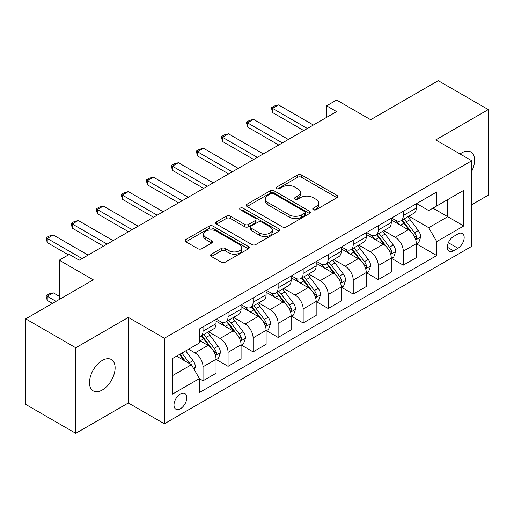 <?xml version="1.0" encoding="UTF-8"?>
<svg xmlns="http://www.w3.org/2000/svg" width="514" height="514" viewBox="0 0 514 514"><rect width="100%" height="100%" fill="white"/><g stroke="black" fill="none" stroke-linecap="round" stroke-linejoin="round"><path stroke-width="0.77" d="M313.328 209.744A1.947 1.124 0 0 0 316.084 209.744L336.966 197.684A2.782 1.606 0 0 0 337.782 196.554A2.782 1.606 0 0 0 336.966 195.416L301.583 174.991A2.782 1.606 0 0 0 297.651 174.991L276.77 187.045A1.947 1.124 0 0 0 276.198 187.841A1.947 1.124 0 0 0 276.77 188.638A1.947 1.124 0 0 0 279.52 188.638L282.225 187.077A8.899 5.134 0 0 1 294.805 187.077L297.754 188.779A8.899 5.134 0 0 1 300.356 192.409A8.899 5.134 0 0 1 297.754 196.04L295.049 197.601A1.947 1.124 0 0 0 294.477 198.398A1.947 1.124 0 0 0 295.049 199.188A1.947 1.124 0 0 0 297.799 199.188L300.504 197.633A8.899 5.134 0 0 1 313.084 197.633L316.033 199.329A8.899 5.134 0 0 1 318.635 202.966A8.899 5.134 0 0 1 316.033 206.596L313.328 208.157A1.947 1.124 0 0 0 312.756 208.947A1.947 1.124 0 0 0 313.328 209.744L313.328 208.157M102.299 390.017A18.125 10.466 120 0 0 114.14 374.044A18.125 10.466 120 0 0 111.365 359.524A18.125 10.466 120 0 0 102.299 360.423A18.125 10.466 120 0 0 90.458 376.396A18.125 10.466 120 0 0 93.24 390.916A18.125 10.466 120 0 0 102.299 390.017M471.781 171.143A18.125 10.466 120 0 0 470.83 151.99A18.125 10.466 120 0 0 461.765 152.883A18.125 10.466 120 0 0 460.075 153.988M180.401 408.752A9.066 5.23 120 0 0 186.319 400.766A9.066 5.23 120 0 0 184.931 393.499A9.066 5.23 120 0 0 180.401 393.949A9.066 5.23 120 0 0 174.477 401.935A9.066 5.23 120 0 0 175.872 409.202A9.066 5.23 120 0 0 180.401 408.752M211.357 254.205A2.782 1.606 0 0 0 210.547 255.336A2.782 1.606 0 0 0 211.357 256.473L221.283 262.204A2.782 1.606 0 0 0 225.216 262.204L248.41 248.815A2.782 1.606 0 0 0 249.226 247.677A2.782 1.606 0 0 0 248.41 246.54L213.027 226.115A2.782 1.606 0 0 0 209.102 226.115L185.901 239.505A2.782 1.606 0 0 0 185.091 240.642A2.782 1.606 0 0 0 185.901 241.779L197.896 248.699A2.782 1.606 0 0 0 201.829 248.699L211.755 242.968A2.782 1.606 0 0 0 212.565 241.831A2.782 1.606 0 0 0 211.755 240.7L205.806 237.262A7.434 4.292 0 0 1 203.628 234.23A7.434 4.292 0 0 1 208.221 230.266A7.434 4.292 0 0 1 216.323 231.197L239.614 244.645A7.434 4.292 0 0 1 241.792 247.677A7.434 4.292 0 0 1 237.205 251.642A7.434 4.292 0 0 1 229.103 250.716L225.216 248.474A2.782 1.606 0 0 0 221.283 248.474L211.357 254.205L211.357 256.473M471.781 204.681L488.3 195.147L488.3 109.585L438.236 80.679L370.645 119.704L336.606 100.044L326.589 105.826L336.606 111.609L79.272 260.18L69.255 254.398L59.245 260.18L59.245 299.489M75.764 347.76L75.764 433.321L128.333 402.97L128.333 317.408L75.764 347.76L25.7 318.853L93.285 279.834L59.245 260.18M128.333 317.408L164.377 338.225L471.781 160.747L471.781 246.309L164.377 423.78L164.377 338.225M488.3 109.585L435.731 139.936L471.781 160.747M282.417 226.912A2.782 1.606 0 0 0 286.349 226.912L309.544 213.516A2.782 1.606 0 0 0 310.36 212.385A2.782 1.606 0 0 0 309.544 211.248L274.161 190.822A2.782 1.606 0 0 0 270.229 190.822L247.035 204.212A2.782 1.606 0 0 0 246.225 205.349A2.782 1.606 0 0 0 247.035 206.48L282.417 226.912M241.034 210.168A1.947 1.124 0 0 1 243.006 210.438L243.006 208.125L278.98 228.897A2.782 1.606 0 0 1 279.796 230.028A2.782 1.606 0 0 1 278.98 231.165L255.786 244.555A2.782 1.606 0 0 1 251.854 244.555L216.471 224.13L216.471 221.862A2.782 1.606 0 0 0 215.655 222.992A2.782 1.606 0 0 0 216.471 224.13M216.471 221.862L226.398 216.131A2.782 1.606 0 0 1 230.33 216.131L244.677 224.412A2.782 1.606 0 0 0 248.609 224.412L255.195 220.609A2.782 1.606 0 0 0 256.011 219.478A2.782 1.606 0 0 0 255.195 218.341L240.256 209.718A1.947 1.124 0 0 1 239.685 208.922A1.947 1.124 0 0 1 240.886 207.881A1.947 1.124 0 0 1 243.006 208.125M75.764 433.321L25.7 404.415L25.7 318.853M457.961 233.934L453.554 236.479A8.777 5.069 120 0 0 447.822 244.214A8.777 5.069 120 0 0 449.165 251.25A8.777 5.069 120 0 0 453.554 250.813L457.961 248.268A8.777 5.069 120 0 0 463.699 240.533A8.777 5.069 120 0 0 462.349 233.497A8.777 5.069 120 0 0 457.961 233.934M416.61 203.583L428.721 210.579L436.733 205.953L436.733 191.966L199.426 328.973L199.426 342.96L172.389 358.573L172.389 394.18L199.426 378.574L199.426 392.561L436.733 255.554L436.733 241.567L428.721 227.689L408.81 216.195M436.733 205.953L463.769 190.347L463.769 225.954L436.733 241.567M128.333 402.97L164.377 423.78M326.589 105.826L326.589 117.391M432.929 208.151L447.745 216.709L447.745 199.593L463.769 190.347M428.721 227.689L447.745 216.709L463.769 225.954M172.389 375.683L191.414 364.702L176.598 356.144M199.426 378.689L203.03 380.771L203.03 366.778A11.327 6.541 -120 0 0 195.018 352.906L188.612 349.205M203.03 380.771L216.047 373.254L216.047 359.267A11.327 6.541 -120 0 0 208.035 345.389L199.426 340.422M216.349 359.556L228.062 366.315L228.062 352.328A11.327 6.541 -120 0 0 220.05 338.456L208.549 331.813M228.062 366.315L241.079 358.804L241.079 344.81A11.327 6.541 -120 0 0 233.067 330.939L216.047 321.109M241.381 345.1L253.094 351.865L253.094 337.878A11.327 6.541 -120 0 0 245.082 324L233.581 317.363M253.094 351.865L266.111 344.348L266.111 330.361A11.327 6.541 -120 0 0 258.099 316.489L241.079 306.659M266.413 330.65L278.125 337.415L278.125 323.422A11.327 6.541 -120 0 0 270.12 309.55L258.613 302.907M278.125 337.415L291.142 329.898L291.142 315.911A11.327 6.541 -120 0 0 283.137 302.033L266.111 292.209M291.444 316.2L303.157 322.959L303.157 308.972A11.327 6.541 -120 0 0 295.152 295.094L283.651 288.457M303.157 322.959L316.174 315.448L316.174 301.455A11.327 6.541 -120 0 0 308.169 287.583L291.142 277.753M316.476 301.744L328.195 308.509L328.195 294.516A11.327 6.541 -120 0 0 320.183 280.644L308.683 274.007M328.195 308.509L341.206 300.992L341.206 287.005A11.327 6.541 -120 0 0 333.2 273.127L316.174 263.303M341.508 287.294L353.227 294.059L353.227 280.066A11.327 6.541 -120 0 0 345.215 266.194L333.714 259.551M353.227 294.059L366.244 286.542L366.244 272.548A11.327 6.541 -120 0 0 358.232 258.677L341.206 248.847M366.54 272.838L378.259 279.603L378.259 265.616A11.327 6.541 -120 0 0 370.247 251.738L358.746 245.101M378.259 279.603L391.276 272.086L391.276 258.099A11.327 6.541 -120 0 0 383.264 244.227L366.244 234.397M391.572 258.388L403.291 265.153L403.291 251.16A11.327 6.541 -120 0 0 395.279 237.288L383.778 230.645M403.291 265.153L416.308 257.636L416.308 243.649A11.327 6.541 -120 0 0 408.296 229.771L391.276 219.947M391.572 218.039L395.279 220.178A11.327 6.541 -120 0 0 400.946 220.737A11.327 6.541 -120 0 0 403.291 215.552L403.291 211.273M366.54 232.489L370.247 234.628A11.327 6.541 -120 0 0 375.914 235.187A11.327 6.541 -120 0 0 378.259 230.002L378.259 225.723M341.508 246.938L345.215 249.078A11.327 6.541 -120 0 0 350.876 249.643A11.327 6.541 -120 0 0 353.227 244.452L353.227 240.179M316.476 261.395L320.183 263.534A11.327 6.541 -120 0 0 325.844 264.093A11.327 6.541 -120 0 0 328.195 258.908L328.195 254.629M291.444 275.845L295.152 277.984A11.327 6.541 -120 0 0 300.812 278.543A11.327 6.541 -120 0 0 303.157 273.358L303.157 269.079M266.413 290.301L270.12 292.434A11.327 6.541 -120 0 0 275.78 292.999A11.327 6.541 -120 0 0 278.125 287.814L278.125 283.535M241.381 304.751L245.082 306.89A11.327 6.541 -120 0 0 250.748 307.449A11.327 6.541 -120 0 0 253.094 302.264L253.094 297.985M216.349 319.2L220.05 321.34A11.327 6.541 -120 0 0 225.717 321.905A11.327 6.541 -120 0 0 228.062 316.714L228.062 312.441M416.61 243.938L436.733 255.554M400.946 220.737L413.963 213.22A11.327 6.541 -120 0 0 416.308 208.035L416.308 203.756M375.914 235.187L388.931 227.676A11.327 6.541 -120 0 0 391.276 222.485L391.276 218.212M350.876 249.643L363.893 242.126A11.327 6.541 -120 0 0 366.244 236.941L366.244 232.662M325.844 264.093L338.861 256.576A11.327 6.541 -120 0 0 341.206 251.391L341.206 247.112M300.812 278.543L313.829 271.032A11.327 6.541 -120 0 0 316.174 265.847L316.174 261.568M275.78 292.999L288.797 285.482A11.327 6.541 -120 0 0 291.142 280.297L291.142 276.018M250.748 307.449L263.766 299.938A11.327 6.541 -120 0 0 266.111 294.747L266.111 290.474M225.717 321.905L238.734 314.388A11.327 6.541 -120 0 0 241.079 309.203L241.079 304.924M199.426 336.811A11.327 6.541 -120 0 0 200.685 336.355L213.702 328.838A11.327 6.541 -120 0 0 216.047 323.653L216.047 319.374M200.685 336.355A11.327 6.541 -120 0 0 203.03 331.17L203.03 326.891M191.414 364.702L199.426 378.574M314.105 210.02L316.033 208.909A8.899 5.134 0 0 0 318.635 205.279L318.635 202.966M300.356 192.409L300.356 194.722A8.899 5.134 0 0 1 297.754 198.353L295.826 199.464M336.927 197.71L301.583 177.304A2.782 1.606 0 0 0 297.651 177.304L277.547 188.908M309.512 213.541L274.161 193.136A2.782 1.606 0 0 0 270.229 193.136L247.073 206.506M304.629 213.175A1.947 1.124 0 0 0 305.2 212.385A1.947 1.124 0 0 0 304.629 211.588L273.577 193.656A1.947 1.124 0 0 0 270.82 193.656L267.974 195.301A8.899 5.134 0 0 0 265.365 198.937A8.899 5.134 0 0 0 267.974 202.567L289.202 214.826A8.899 5.134 0 0 0 301.782 214.826L304.629 213.175L304.629 215.488A1.947 1.124 0 0 0 305.2 214.698L305.2 212.385M265.365 198.937L265.365 201.25A8.899 5.134 0 0 0 267.974 204.88L267.974 202.567M304.629 215.488L301.782 217.133A8.899 5.134 0 0 1 289.202 217.133L267.974 204.88M216.51 224.149L226.398 218.444L226.398 216.131M256.011 219.478L256.011 221.791A2.782 1.606 0 0 1 255.195 222.922L248.609 226.725A2.782 1.606 0 0 1 244.677 226.725L230.33 218.444A2.782 1.606 0 0 0 226.398 218.444M243.006 210.438L278.941 231.184M259.57 233.009A7.434 4.292 0 0 0 267.672 233.941A7.434 4.292 0 0 0 272.259 229.976A7.434 4.292 0 0 0 270.081 226.937L261.877 222.202A2.782 1.606 0 0 0 257.944 222.202L251.359 225.999A2.782 1.606 0 0 0 250.549 227.137A2.782 1.606 0 0 0 251.359 228.274L259.57 233.009L259.57 235.322A7.434 4.292 0 0 0 267.672 236.254A7.434 4.292 0 0 0 272.259 232.289L272.259 229.976M250.549 227.137L250.549 229.45A2.782 1.606 0 0 0 251.359 230.587L251.359 228.274M259.57 235.322L251.359 230.587M241.792 247.677L241.792 249.99A7.434 4.292 0 0 1 237.205 253.955A7.434 4.292 0 0 1 229.103 253.029L225.216 250.787A2.782 1.606 0 0 0 221.283 250.787L211.395 256.492M203.628 234.23L203.628 236.543A7.434 4.292 0 0 0 205.806 239.575L205.806 237.262M211.717 242.987L205.806 239.575M248.378 248.834L213.027 228.428A2.782 1.606 0 0 0 209.102 228.428L185.939 241.798M416.308 244.111L418.711 242.724L420.709 236.941A7.504 4.33 -120 0 0 418.319 230.548L410.133 219.626A21.665 12.509 -120 0 0 407.769 216.792M399.635 224.772A21.665 12.509 -120 0 0 395.195 220.127M415.62 239.511L416.494 238.567L416.661 237.262A7.504 4.33 -120 0 0 414.509 232.746L406.33 221.823A21.665 12.509 -120 0 0 403.965 218.99M401.948 220.153A17.984 10.383 60 0 1 404.904 223.513L411.823 232.758M401.562 220.377A21.665 12.509 60 0 1 403.927 223.211L409.369 230.471M307.366 128.487L272.523 108.37L272.523 112.534L271.418 107.734L274.425 106L278.53 104.901L313.373 125.018M303.761 130.569L272.523 112.534M278.53 104.901L272.523 108.37L271.418 107.734M391.276 258.561L393.679 257.173L395.677 251.391A7.504 4.33 -120 0 0 393.287 245.005L385.102 234.076A21.665 12.509 -120 0 0 382.737 231.249M374.597 239.222A21.665 12.509 -120 0 0 370.164 234.577M390.589 253.967L391.462 253.023L391.629 251.712A7.504 4.33 -120 0 0 389.477 247.195L381.298 236.273A21.665 12.509 -120 0 0 378.934 233.446M376.916 234.609A17.984 10.383 60 0 1 379.865 237.963L386.791 247.208M376.531 234.834A21.665 12.509 60 0 1 378.895 237.661L384.331 244.927M366.244 273.011L368.647 271.623L370.645 265.847A7.504 4.33 -120 0 0 368.249 259.454L360.07 248.532A21.665 12.509 -120 0 0 357.705 245.698M349.565 253.672A21.665 12.509 -120 0 0 345.132 249.033M365.557 268.417L366.431 267.473L366.598 266.162A7.504 4.33 -120 0 0 364.445 261.652L356.266 250.729A21.665 12.509 -120 0 0 353.902 247.896M351.884 249.059A17.984 10.383 60 0 1 354.833 252.419L361.76 261.658M351.499 249.284A21.665 12.509 60 0 1 353.863 252.117L359.299 259.377M341.206 287.467L343.615 286.08L345.614 280.297A7.504 4.33 -120 0 0 343.217 273.904L335.038 262.982A21.665 12.509 -120 0 0 332.674 260.155M324.533 268.128A21.665 12.509 -120 0 0 320.1 263.483M340.525 282.867L341.399 281.929L341.559 280.618A7.504 4.33 -120 0 0 339.413 276.102L331.234 265.179A21.665 12.509 -120 0 0 328.87 262.352M326.853 263.515A17.984 10.383 60 0 1 329.802 266.869L336.728 276.114M326.467 263.733A21.665 12.509 60 0 1 328.832 266.567L334.267 273.827M282.334 142.943L247.485 122.827L247.485 126.984L246.386 122.191L249.393 120.456L253.498 119.357L288.341 139.474M278.729 145.025L247.485 126.984M253.498 119.357L247.485 122.827L246.386 122.191M257.302 157.393L222.453 137.277L222.453 141.44L221.354 136.64L224.355 134.906L228.46 133.807L263.309 153.924M253.698 159.475L222.453 141.44M228.46 133.807L222.453 137.277L221.354 136.64M232.27 171.843L197.421 151.726L197.421 155.89L196.322 151.09L199.323 149.356L203.428 148.257L238.278 168.38M228.666 173.925L197.421 155.89M203.428 148.257L197.421 151.726L196.322 151.09M316.174 301.917L318.577 300.529L320.582 294.747A7.504 4.33 -120 0 0 318.185 288.36L310.006 277.438A21.665 12.509 -120 0 0 307.642 274.604M299.501 282.578A21.665 12.509 -120 0 0 295.068 277.939M315.493 297.323L316.367 296.379L316.528 295.068A7.504 4.33 -120 0 0 314.382 290.558L306.196 279.635A21.665 12.509 -120 0 0 303.838 276.802M301.821 277.965A17.984 10.383 60 0 1 304.77 281.319L311.696 290.564M301.429 278.19A21.665 12.509 60 0 1 303.793 281.023L309.235 288.283M207.238 186.299L172.389 166.183L172.389 170.346L171.291 165.547L174.291 163.812L178.397 162.713L213.246 182.83M203.628 188.381L172.389 170.346M178.397 162.713L172.389 166.183L171.291 165.547M291.142 316.373L293.545 314.986L295.55 309.203A7.504 4.33 -120 0 0 293.153 302.81L284.974 291.888A21.665 12.509 -120 0 0 282.61 289.054M274.47 297.034A21.665 12.509 -120 0 0 270.036 292.389M290.461 311.773L291.335 310.829L291.496 309.524A7.504 4.33 -120 0 0 289.35 305.008L281.164 294.085A21.665 12.509 -120 0 0 278.8 291.252M276.789 292.415A17.984 10.383 60 0 1 279.738 295.775L286.664 305.02M276.397 292.639A21.665 12.509 60 0 1 278.761 295.473L284.203 302.733M266.111 330.823L268.514 329.435L270.518 323.653A7.504 4.33 -120 0 0 268.122 317.267L259.936 306.338A21.665 12.509 -120 0 0 257.578 303.511M249.438 311.484A21.665 12.509 -120 0 0 245.005 306.839M265.43 326.229L266.303 325.285L266.464 323.974A7.504 4.33 -120 0 0 264.318 319.457L256.133 308.535A21.665 12.509 -120 0 0 253.768 305.708M251.757 306.871A17.984 10.383 60 0 1 254.706 310.225L261.632 319.47M251.365 307.096A21.665 12.509 60 0 1 253.73 309.923L259.172 317.189M241.079 345.273L243.482 343.885L245.486 338.109A7.504 4.33 -120 0 0 243.09 331.716L234.904 320.794A21.665 12.509 -120 0 0 232.54 317.96M224.406 325.934A21.665 12.509 -120 0 0 219.966 321.295M240.398 340.679L241.265 339.735L241.432 338.424A7.504 4.33 -120 0 0 239.286 333.914L231.101 322.991A21.665 12.509 -120 0 0 228.736 320.158M226.719 321.321A17.984 10.383 60 0 1 229.674 324.681L236.601 333.92M226.333 321.546A21.665 12.509 60 0 1 228.698 324.379L234.14 331.639M216.047 359.729L218.45 358.342L220.455 352.559A7.504 4.33 -120 0 0 218.058 346.166L209.873 335.244A21.665 12.509 -120 0 0 207.508 332.417M215.366 355.129L216.233 354.191L216.4 352.88A7.504 4.33 -120 0 0 214.254 348.363L206.069 337.441A21.665 12.509 -120 0 0 203.705 334.614M201.687 335.777A17.984 10.383 60 0 1 204.643 339.131L211.569 348.376M201.302 335.995A21.665 12.509 60 0 1 203.666 338.829L209.108 346.089M194.421 369.9L195.416 367.009A7.504 4.33 -120 0 0 193.026 360.622L185.721 350.876M189.904 363.828A7.504 4.33 -120 0 0 189.216 362.82L181.917 353.073M180.035 354.159L185.284 361.162M179.514 354.461L183.967 360.398M59.245 296.25L53.238 292.787L47.23 296.25L56.039 301.339M47.23 300.414L46.125 296.308L46.125 295.614L47.23 296.25L47.23 300.414L52.434 303.421M46.125 295.614L49.132 293.886L53.238 292.787M182.2 200.749L147.357 180.632L147.357 184.796L146.259 179.996L149.259 178.262L153.365 177.163L188.208 197.28M178.596 202.831L147.357 184.796M153.365 177.163L147.357 180.632L146.259 179.996M157.168 215.205L122.326 195.089L122.326 199.246L121.227 194.453L124.227 192.718L128.333 191.619L163.176 211.736M153.564 217.287L122.326 199.246M128.333 191.619L122.326 195.089L121.227 194.453M132.137 229.655L97.294 209.539L97.294 213.702L96.189 208.902L99.196 207.168L103.301 206.069L138.144 226.186M128.532 231.737L97.294 213.702M103.301 206.069L97.294 209.539L96.189 208.902M107.105 244.105L72.262 223.988L72.262 228.152L71.157 223.352L74.164 221.618L78.269 220.519L113.112 240.642M103.5 246.187L72.262 228.152M78.269 220.519L72.262 223.988L71.157 223.352M82.073 258.561L47.23 238.445L47.23 242.608L46.125 237.809L49.132 236.074L53.238 234.975L88.08 255.092M68.458 254.86L47.23 242.608M53.238 234.975L47.23 238.445L46.125 237.809M195.018 352.906L208.035 345.389M220.05 338.456L233.067 330.939M245.082 324L258.099 316.489M270.12 309.55L283.137 302.033M295.152 295.094L308.169 287.583M320.183 280.644L333.2 273.127M345.215 266.194L358.232 258.677M370.247 251.738L383.264 244.227M395.279 237.288L408.296 229.771M403.291 215.552L416.308 208.035M403.291 251.16L416.308 243.649M378.259 265.616L391.276 258.099M378.259 230.002L391.276 222.485M353.227 280.066L366.244 272.548M353.227 244.452L366.244 236.941M328.195 294.516L341.206 287.005M328.195 258.908L341.206 251.391M303.157 308.972L316.174 301.455M303.157 273.358L316.174 265.847M278.125 323.422L291.142 315.911M278.125 287.814L291.142 280.297M253.094 337.878L266.111 330.361M253.094 302.264L266.111 294.747M228.062 352.328L241.079 344.81M228.062 316.714L241.079 309.203M203.03 366.778L216.047 359.267M203.03 331.17L216.047 323.653M448.356 242.73L457.961 248.268M447.347 247.228L453.554 250.813M316.033 208.909L316.033 206.596M295.049 199.188L295.049 197.601M297.754 198.353L297.754 196.04M276.77 188.638L276.77 187.045M297.651 177.304L297.651 174.991M301.583 177.304L301.583 174.991M336.966 197.684L336.966 195.416M247.035 206.48L247.035 204.212M270.229 193.136L270.229 190.822M274.161 193.136L274.161 190.822M309.544 213.516L309.544 211.248M289.202 217.133L289.202 214.826M301.782 217.133L301.782 214.826M230.33 218.444L230.33 216.131M244.677 226.725L244.677 224.412M248.609 226.725L248.609 224.412M255.195 222.922L255.195 220.609M278.98 231.165L278.98 228.897M221.283 250.787L221.283 248.474M225.216 250.787L225.216 248.474M229.103 253.029L229.103 250.716M211.755 242.968L211.755 240.7M185.901 241.779L185.901 239.505M209.102 228.428L209.102 226.115M213.027 228.428L213.027 226.115M248.41 248.815L248.41 246.54M415.749 239.922L420.664 237.082M406.33 221.823L410.133 219.626M400.432 225.228L403.927 223.211M414.509 232.746L418.319 230.548M413.918 235.675L416.661 237.262M390.711 254.379L395.632 251.539M381.298 236.273L385.102 234.076M375.393 239.685L378.895 237.661M389.477 247.195L393.287 245.005M388.886 250.132L391.629 251.712M365.679 268.828L370.6 265.989M356.266 250.729L360.07 248.532M350.362 254.134L353.863 252.117M364.445 261.652L368.249 259.454M363.854 264.582L366.598 266.162M340.647 283.278L345.562 280.445M331.234 265.179L335.038 262.982M325.33 268.584L328.832 266.567M339.413 276.102L343.217 273.904M338.822 279.031L341.559 280.618M315.615 297.734L320.53 294.895M306.196 279.635L310.006 277.438M300.298 283.041L303.793 281.023M314.382 290.558L318.185 288.36M313.784 293.488L316.528 295.068M290.583 312.184L295.499 309.344M281.164 294.085L284.974 291.888M275.266 297.49L278.761 295.473M289.35 305.008L293.153 302.81M288.752 307.937L291.496 309.524M265.552 326.641L270.467 323.801M256.133 308.535L259.936 306.338M250.234 311.947L253.73 309.923M264.318 319.457L268.122 317.267M263.721 322.394L266.464 323.974M240.52 341.09L245.435 338.251M231.101 322.991L234.904 320.794M225.203 326.396L228.698 324.379M239.286 333.914L243.09 331.716M238.689 336.843L241.432 338.424M215.488 355.54L220.403 352.707M206.069 337.441L209.873 335.244M200.171 340.846L203.666 338.829M214.254 348.363L218.058 346.166M213.657 351.293L216.4 352.88M193.47 368.255L195.371 367.157M189.216 362.82L193.026 360.622"/></g></svg>
